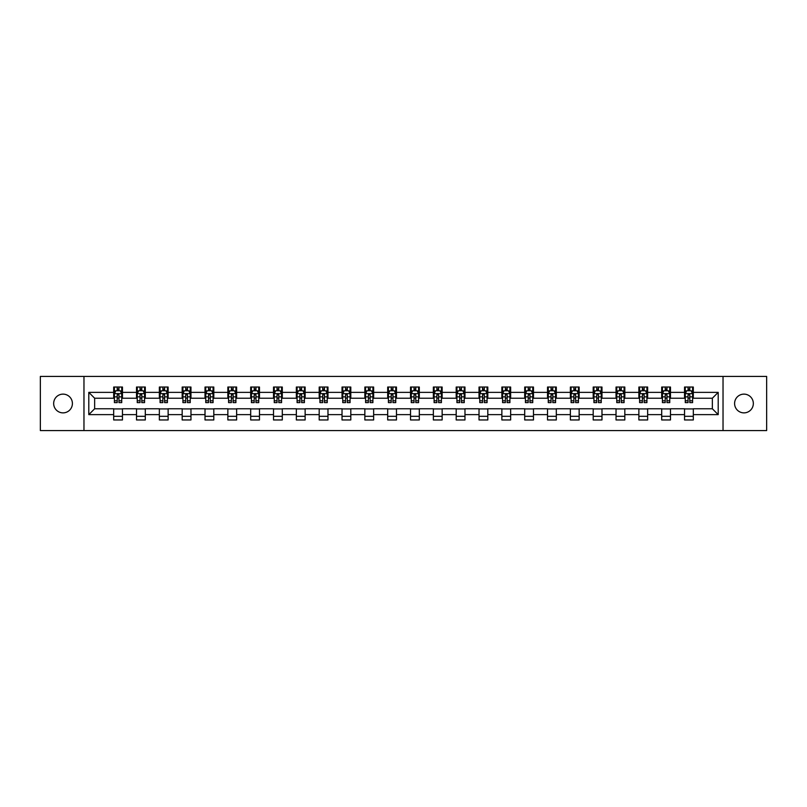 <?xml version="1.0" encoding="UTF-8"?>
<svg xmlns="http://www.w3.org/2000/svg" width="807" height="807" viewBox="0 0 807 807"><rect width="100%" height="100%" fill="white"/><g stroke="black" fill="none" stroke-linecap="round" stroke-linejoin="round"><path stroke-width="1.21" d="M743.963 394.129A9.371 9.371 0 0 0 734.592 403.5A9.371 9.371 0 0 0 743.963 412.871A9.371 9.371 0 0 0 753.334 403.5A9.371 9.371 0 0 0 743.963 394.129M63.037 394.129A9.371 9.371 0 0 0 53.666 403.5A9.371 9.371 0 0 0 63.037 412.871A9.371 9.371 0 0 0 72.408 403.5A9.371 9.371 0 0 0 63.037 394.129M723.032 430.575L766.65 430.575L766.65 376.425L723.032 376.425L723.032 430.575L83.968 430.575L83.968 376.425L40.35 376.425L40.35 430.575L83.968 430.575M723.032 376.425L83.968 376.425M693.314 392.373L693.314 387.037L684.538 387.037L684.538 392.373L670.486 392.373L670.486 387.037L661.7 387.037L661.7 392.373L647.648 392.373L647.648 387.037L638.872 387.037L638.872 392.373L624.82 392.373L624.82 387.037L616.034 387.037L616.034 392.373L601.982 392.373L601.982 387.037L593.195 387.037L593.195 392.373L579.144 392.373L579.144 387.037L570.367 387.037L570.367 392.373L556.316 392.373L556.316 387.037L547.529 387.037L547.529 392.373L533.477 392.373L533.477 387.037L524.701 387.037L524.701 392.373L510.649 392.373L510.649 387.037L501.863 387.037L501.863 392.373L487.811 392.373L487.811 387.037L479.025 387.037L479.025 392.373L464.973 392.373L464.973 387.037L456.197 387.037L456.197 392.373L442.145 392.373L442.145 387.037L433.359 387.037L433.359 392.373L419.307 392.373L419.307 387.037L410.521 387.037L410.521 392.373L396.479 392.373L396.479 387.037L387.693 387.037L387.693 392.373L373.641 392.373L373.641 387.037L364.855 387.037L364.855 392.373L350.803 392.373L350.803 387.037L342.027 387.037L342.027 392.373L327.975 392.373L327.975 387.037L319.189 387.037L319.189 392.373L305.137 392.373L305.137 387.037L296.351 387.037L296.351 392.373L282.299 392.373L282.299 387.037L273.523 387.037L273.523 392.373L259.471 392.373L259.471 387.037L250.684 387.037L250.684 392.373L236.633 392.373L236.633 387.037L227.856 387.037L227.856 392.373L213.805 392.373L213.805 387.037L205.018 387.037L205.018 392.373L190.966 392.373L190.966 387.037L182.18 387.037L182.18 392.373L168.128 392.373L168.128 387.037L159.352 387.037L159.352 392.373L145.3 392.373L145.3 387.037L136.514 387.037L136.514 392.373L122.462 392.373L122.462 387.037L113.686 387.037L113.686 392.373L88.8 392.373L88.8 414.627L94.651 408.766L113.686 408.766L113.686 419.963L122.462 419.963L122.462 408.766L136.514 408.766L136.514 419.963L145.3 419.963L145.3 408.766L159.352 408.766L159.352 419.963L168.128 419.963L168.128 408.766L182.18 408.766L182.18 419.963L190.966 419.963L190.966 408.766L205.018 408.766L205.018 419.963L213.805 419.963L213.805 408.766L227.856 408.766L227.856 419.963L236.633 419.963L236.633 408.766L250.684 408.766L250.684 419.963L259.471 419.963L259.471 408.766L273.523 408.766L273.523 419.963L282.299 419.963L282.299 408.766L296.351 408.766L296.351 419.963L305.137 419.963L305.137 408.766L319.189 408.766L319.189 419.963L327.975 419.963L327.975 408.766L342.027 408.766L342.027 419.963L350.803 419.963L350.803 408.766L364.855 408.766L364.855 419.963L373.641 419.963L373.641 408.766L387.693 408.766L387.693 419.963L396.479 419.963L396.479 408.766L410.521 408.766L410.521 419.963L419.307 419.963L419.307 408.766L433.359 408.766L433.359 419.963L442.145 419.963L442.145 408.766L456.197 408.766L456.197 419.963L464.973 419.963L464.973 408.766L479.025 408.766L479.025 419.963L487.811 419.963L487.811 408.766L501.863 408.766L501.863 419.963L510.649 419.963L510.649 408.766L524.701 408.766L524.701 419.963L533.477 419.963L533.477 408.766L547.529 408.766L547.529 419.963L556.316 419.963L556.316 408.766L570.367 408.766L570.367 419.963L579.144 419.963L579.144 408.766L593.195 408.766L593.195 419.963L601.982 419.963L601.982 408.766L616.034 408.766L616.034 419.963L624.82 419.963L624.82 408.766L638.872 408.766L638.872 419.963L647.648 419.963L647.648 408.766L661.7 408.766L661.7 419.963L670.486 419.963L670.486 408.766L684.538 408.766L684.538 419.963L693.314 419.963L693.314 408.766L712.349 408.766L712.349 398.234L693.314 398.234L693.314 392.373L718.2 392.373L718.2 414.627L693.314 414.627M684.538 414.627L670.486 414.627M661.7 414.627L647.648 414.627M638.872 414.627L624.82 414.627M616.034 414.627L601.982 414.627M593.195 414.627L579.144 414.627M570.367 414.627L556.316 414.627M547.529 414.627L533.477 414.627M524.701 414.627L510.649 414.627M501.863 414.627L487.811 414.627M479.025 414.627L464.973 414.627M456.197 414.627L442.145 414.627M433.359 414.627L419.307 414.627M410.521 414.627L396.479 414.627M387.693 414.627L373.641 414.627M364.855 414.627L350.803 414.627M342.027 414.627L327.975 414.627M319.189 414.627L305.137 414.627M296.351 414.627L282.299 414.627M273.523 414.627L259.471 414.627M250.684 414.627L236.633 414.627M227.856 414.627L213.805 414.627M205.018 414.627L190.966 414.627M182.18 414.627L168.128 414.627M159.352 414.627L145.3 414.627M136.514 414.627L122.462 414.627M113.686 414.627L88.8 414.627M684.538 392.373L684.538 398.234L670.486 398.234L670.486 392.373M661.7 392.373L661.7 398.234L647.648 398.234L647.648 392.373M638.872 392.373L638.872 398.234L624.82 398.234L624.82 392.373M616.034 392.373L616.034 398.234L601.982 398.234L601.982 392.373M593.195 392.373L593.195 398.234L579.144 398.234L579.144 392.373M570.367 392.373L570.367 398.234L556.316 398.234L556.316 392.373M547.529 392.373L547.529 398.234L533.477 398.234L533.477 392.373M524.701 392.373L524.701 398.234L510.649 398.234L510.649 392.373M501.863 392.373L501.863 398.234L487.811 398.234L487.811 392.373M479.025 392.373L479.025 398.234L464.973 398.234L464.973 392.373M456.197 392.373L456.197 398.234L442.145 398.234L442.145 392.373M433.359 392.373L433.359 398.234L419.307 398.234L419.307 392.373M410.521 392.373L410.521 398.234L396.479 398.234L396.479 392.373M387.693 392.373L387.693 398.234L373.641 398.234L373.641 392.373M364.855 392.373L364.855 398.234L350.803 398.234L350.803 392.373M342.027 392.373L342.027 398.234L327.975 398.234L327.975 392.373M319.189 392.373L319.189 398.234L305.137 398.234L305.137 392.373M296.351 392.373L296.351 398.234L282.299 398.234L282.299 392.373M273.523 392.373L273.523 398.234L259.471 398.234L259.471 392.373M250.684 392.373L250.684 398.234L236.633 398.234L236.633 392.373M227.856 392.373L227.856 398.234L213.805 398.234L213.805 392.373M205.018 392.373L205.018 398.234L190.966 398.234L190.966 392.373M182.18 392.373L182.18 398.234L168.128 398.234L168.128 392.373M159.352 392.373L159.352 398.234L145.3 398.234L145.3 392.373M136.514 392.373L136.514 398.234L122.462 398.234L122.462 392.373M113.686 392.373L113.686 398.234L94.651 398.234L88.8 392.373M94.651 398.234L94.651 408.766M718.2 414.627L712.349 408.766M712.349 398.234L718.2 392.373M113.686 390.689L114.412 390.689M117.197 390.689L118.952 390.689M121.736 390.689L122.462 390.689M113.686 398.083L114.412 398.083M117.197 398.083L118.952 398.083M121.736 398.083L122.462 398.083M113.686 408.917L122.462 408.917M113.686 416.311L122.462 416.311M136.514 408.917L145.3 408.917M136.514 416.311L145.3 416.311M136.514 390.689L137.251 390.689M140.025 390.689L141.79 390.689M144.564 390.689L145.3 390.689M136.514 398.083L137.251 398.083M140.025 398.083L141.79 398.083M144.564 398.083L145.3 398.083M159.352 408.917L168.128 408.917M159.352 416.311L168.128 416.311M159.352 390.689L160.079 390.689M162.863 390.689L164.618 390.689M167.402 390.689L168.128 390.689M159.352 398.083L160.079 398.083M162.863 398.083L164.618 398.083M167.402 398.083L168.128 398.083M182.18 408.917L190.966 408.917M182.18 416.311L190.966 416.311M182.18 390.689L182.917 390.689M185.701 390.689L187.456 390.689M190.24 390.689L190.966 390.689M182.18 398.083L182.917 398.083M185.701 398.083L187.456 398.083M190.24 398.083L190.966 398.083M205.018 408.917L213.805 408.917M205.018 416.311L213.805 416.311M205.018 390.689L205.755 390.689M208.529 390.689L210.284 390.689M213.068 390.689L213.805 390.689M205.018 398.083L205.755 398.083M208.529 398.083L210.284 398.083M213.068 398.083L213.805 398.083M227.856 408.917L236.633 408.917M227.856 416.311L236.633 416.311M227.856 390.689L228.583 390.689M231.367 390.689L233.122 390.689M235.906 390.689L236.633 390.689M227.856 398.083L228.583 398.083M231.367 398.083L233.122 398.083M235.906 398.083L236.633 398.083M250.684 408.917L259.471 408.917M250.684 416.311L259.471 416.311M250.684 390.689L251.421 390.689M254.205 390.689L255.96 390.689M258.734 390.689L259.471 390.689M250.684 398.083L251.421 398.083M254.205 398.083L255.96 398.083M258.734 398.083L259.471 398.083M273.523 408.917L282.299 408.917M273.523 416.311L282.299 416.311M273.523 390.689L274.249 390.689M277.033 390.689L278.788 390.689M281.572 390.689L282.299 390.689M273.523 398.083L274.249 398.083M277.033 398.083L278.788 398.083M281.572 398.083L282.299 398.083M296.351 408.917L305.137 408.917M296.351 416.311L305.137 416.311M296.351 390.689L297.087 390.689M299.871 390.689L301.626 390.689M304.41 390.689L305.137 390.689M296.351 398.083L297.087 398.083M299.871 398.083L301.626 398.083M304.41 398.083L305.137 398.083M319.189 408.917L327.975 408.917M319.189 416.311L327.975 416.311M319.189 390.689L319.925 390.689M322.699 390.689L324.454 390.689M327.238 390.689L327.975 390.689M319.189 398.083L319.925 398.083M322.699 398.083L324.454 398.083M327.238 398.083L327.975 398.083M342.027 408.917L350.803 408.917M342.027 416.311L350.803 416.311M342.027 390.689L342.753 390.689M345.537 390.689L347.292 390.689M350.077 390.689L350.803 390.689M342.027 398.083L342.753 398.083M345.537 398.083L347.292 398.083M350.077 398.083L350.803 398.083M364.855 408.917L373.641 408.917M364.855 416.311L373.641 416.311M364.855 390.689L365.591 390.689M368.375 390.689L370.131 390.689M372.905 390.689L373.641 390.689M364.855 398.083L365.591 398.083M368.375 398.083L370.131 398.083M372.905 398.083L373.641 398.083M387.693 408.917L396.479 408.917M387.693 416.311L396.479 416.311M387.693 390.689L388.419 390.689M391.203 390.689L392.959 390.689M395.743 390.689L396.479 390.689M387.693 398.083L388.419 398.083M391.203 398.083L392.959 398.083M395.743 398.083L396.479 398.083M410.521 408.917L419.307 408.917M410.521 416.311L419.307 416.311M410.521 390.689L411.257 390.689M414.041 390.689L415.797 390.689M418.581 390.689L419.307 390.689M410.521 398.083L411.257 398.083M414.041 398.083L415.797 398.083M418.581 398.083L419.307 398.083M433.359 408.917L442.145 408.917M433.359 416.311L442.145 416.311M433.359 390.689L434.095 390.689M436.869 390.689L438.625 390.689M441.409 390.689L442.145 390.689M433.359 398.083L434.095 398.083M436.869 398.083L438.625 398.083M441.409 398.083L442.145 398.083M456.197 408.917L464.973 408.917M456.197 416.311L464.973 416.311M456.197 390.689L456.923 390.689M459.708 390.689L461.463 390.689M464.247 390.689L464.973 390.689M456.197 398.083L456.923 398.083M459.708 398.083L461.463 398.083M464.247 398.083L464.973 398.083M479.025 408.917L487.811 408.917M479.025 416.311L487.811 416.311M479.025 390.689L479.762 390.689M482.546 390.689L484.301 390.689M487.075 390.689L487.811 390.689M479.025 398.083L479.762 398.083M482.546 398.083L484.301 398.083M487.075 398.083L487.811 398.083M501.863 408.917L510.649 408.917M501.863 416.311L510.649 416.311M501.863 390.689L502.59 390.689M505.374 390.689L507.129 390.689M509.913 390.689L510.649 390.689M501.863 398.083L502.59 398.083M505.374 398.083L507.129 398.083M509.913 398.083L510.649 398.083M524.701 408.917L533.477 408.917M524.701 416.311L533.477 416.311M524.701 390.689L525.428 390.689M528.212 390.689L529.967 390.689M532.751 390.689L533.477 390.689M524.701 398.083L525.428 398.083M528.212 398.083L529.967 398.083M532.751 398.083L533.477 398.083M547.529 408.917L556.316 408.917M547.529 416.311L556.316 416.311M547.529 390.689L548.266 390.689M551.04 390.689L552.795 390.689M555.579 390.689L556.316 390.689M547.529 398.083L548.266 398.083M551.04 398.083L552.795 398.083M555.579 398.083L556.316 398.083M570.367 408.917L579.144 408.917M570.367 416.311L579.144 416.311M570.367 390.689L571.094 390.689M573.878 390.689L575.633 390.689M578.417 390.689L579.144 390.689M570.367 398.083L571.094 398.083M573.878 398.083L575.633 398.083M578.417 398.083L579.144 398.083M593.195 408.917L601.982 408.917M593.195 416.311L601.982 416.311M593.195 390.689L593.932 390.689M596.716 390.689L598.471 390.689M601.245 390.689L601.982 390.689M593.195 398.083L593.932 398.083M596.716 398.083L598.471 398.083M601.245 398.083L601.982 398.083M616.034 408.917L624.82 408.917M616.034 416.311L624.82 416.311M616.034 390.689L616.76 390.689M619.544 390.689L621.299 390.689M624.083 390.689L624.82 390.689M616.034 398.083L616.76 398.083M619.544 398.083L621.299 398.083M624.083 398.083L624.82 398.083M638.872 408.917L647.648 408.917M638.872 416.311L647.648 416.311M638.872 390.689L639.598 390.689M642.382 390.689L644.137 390.689M646.921 390.689L647.648 390.689M638.872 398.083L639.598 398.083M642.382 398.083L644.137 398.083M646.921 398.083L647.648 398.083M661.7 408.917L670.486 408.917M661.7 416.311L670.486 416.311M661.7 390.689L662.436 390.689M665.21 390.689L666.975 390.689M669.749 390.689L670.486 390.689M661.7 398.083L662.436 398.083M665.21 398.083L666.975 398.083M669.749 398.083L670.486 398.083M684.538 408.917L693.314 408.917M684.538 416.311L693.314 416.311M684.538 390.689L685.264 390.689M688.048 390.689L689.803 390.689M692.588 390.689L693.314 390.689M684.538 398.083L685.264 398.083M688.048 398.083L689.803 398.083M692.588 398.083L693.314 398.083M118.952 388.934L117.197 388.934M121.736 400.786L118.952 400.786L118.952 402.622L121.736 402.622L121.736 393.695L120.273 390.77L115.875 390.77L114.412 393.695L114.412 402.622L117.197 402.622L117.197 400.786L114.412 400.786M114.412 393.695L114.412 387.037M121.736 393.695L121.736 387.037M117.197 390.77L117.197 387.037M118.952 387.037L118.952 390.77M118.952 400.786L118.952 394.794L117.197 394.794L117.197 400.786M141.79 388.934L140.025 388.934M144.564 400.786L141.79 400.786L141.79 402.622L144.564 402.622L144.564 393.695L143.101 390.77L138.713 390.77L137.251 393.695L137.251 402.622L140.025 402.622L140.025 400.786L137.251 400.786M137.251 393.695L137.251 387.037M144.564 393.695L144.564 387.037M140.025 390.77L140.025 387.037M141.79 387.037L141.79 390.77M141.79 400.786L141.79 394.794L140.025 394.794L140.025 400.786M164.618 388.934L162.863 388.934M167.402 400.786L164.618 400.786L164.618 402.622L167.402 402.622L167.402 393.695L165.939 390.77L161.551 390.77L160.079 393.695L160.079 402.622L162.863 402.622L162.863 400.786L160.079 400.786M160.079 393.695L160.079 387.037M167.402 393.695L167.402 387.037M162.863 390.77L162.863 387.037M164.618 387.037L164.618 390.77M164.618 400.786L164.618 394.794L162.863 394.794L162.863 400.786M187.456 388.934L185.701 388.934M190.24 400.786L187.456 400.786L187.456 402.622L190.24 402.622L190.24 393.695L188.767 390.77L184.379 390.77L182.917 393.695L182.917 402.622L185.701 402.622L185.701 400.786L182.917 400.786M182.917 393.695L182.917 387.037M190.24 393.695L190.24 387.037M185.701 390.77L185.701 387.037M187.456 387.037L187.456 390.77M187.456 400.786L187.456 394.794L185.701 394.794L185.701 400.786M210.284 388.934L208.529 388.934M213.068 400.786L210.284 400.786L210.284 402.622L213.068 402.622L213.068 393.695L211.605 390.77L207.217 390.77L205.755 393.695L205.755 402.622L208.529 402.622L208.529 400.786L205.755 400.786M205.755 393.695L205.755 387.037M213.068 393.695L213.068 387.037M208.529 390.77L208.529 387.037M210.284 387.037L210.284 390.77M210.284 400.786L210.284 394.794L208.529 394.794L208.529 400.786M233.122 388.934L231.367 388.934M235.906 400.786L233.122 400.786L233.122 402.622L235.906 402.622L235.906 393.695L234.444 390.77L230.045 390.77L228.583 393.695L228.583 402.622L231.367 402.622L231.367 400.786L228.583 400.786M228.583 393.695L228.583 387.037M235.906 393.695L235.906 387.037M231.367 390.77L231.367 387.037M233.122 387.037L233.122 390.77M233.122 400.786L233.122 394.794L231.367 394.794L231.367 400.786M255.96 388.934L254.205 388.934M258.734 400.786L255.96 400.786L255.96 402.622L258.734 402.622L258.734 393.695L257.272 390.77L252.884 390.77L251.421 393.695L251.421 402.622L254.205 402.622L254.205 400.786L251.421 400.786M251.421 393.695L251.421 387.037M258.734 393.695L258.734 387.037M254.205 390.77L254.205 387.037M255.96 387.037L255.96 390.77M255.96 400.786L255.96 394.794L254.205 394.794L254.205 400.786M278.788 388.934L277.033 388.934M281.572 400.786L278.788 400.786L278.788 402.622L281.572 402.622L281.572 393.695L280.11 390.77L275.722 390.77L274.249 393.695L274.249 402.622L277.033 402.622L277.033 400.786L274.249 400.786M274.249 393.695L274.249 387.037M281.572 393.695L281.572 387.037M277.033 390.77L277.033 387.037M278.788 387.037L278.788 390.77M278.788 400.786L278.788 394.794L277.033 394.794L277.033 400.786M301.626 388.934L299.871 388.934M304.41 400.786L301.626 400.786L301.626 402.622L304.41 402.622L304.41 393.695L302.938 390.77L298.55 390.77L297.087 393.695L297.087 402.622L299.871 402.622L299.871 400.786L297.087 400.786M297.087 393.695L297.087 387.037M304.41 393.695L304.41 387.037M299.871 390.77L299.871 387.037M301.626 387.037L301.626 390.77M301.626 400.786L301.626 394.794L299.871 394.794L299.871 400.786M324.454 388.934L322.699 388.934M327.238 400.786L324.454 400.786L324.454 402.622L327.238 402.622L327.238 393.695L325.776 390.77L321.388 390.77L319.925 393.695L319.925 402.622L322.699 402.622L322.699 400.786L319.925 400.786M319.925 393.695L319.925 387.037M327.238 393.695L327.238 387.037M322.699 390.77L322.699 387.037M324.454 387.037L324.454 390.77M324.454 400.786L324.454 394.794L322.699 394.794L322.699 400.786M347.292 388.934L345.537 388.934M350.077 400.786L347.292 400.786L347.292 402.622L350.077 402.622L350.077 393.695L348.614 390.77L344.216 390.77L342.753 393.695L342.753 402.622L345.537 402.622L345.537 400.786L342.753 400.786M342.753 393.695L342.753 387.037M350.077 393.695L350.077 387.037M345.537 390.77L345.537 387.037M347.292 387.037L347.292 390.77M347.292 400.786L347.292 394.794L345.537 394.794L345.537 400.786M370.131 388.934L368.375 388.934M372.905 400.786L370.131 400.786L370.131 402.622L372.905 402.622L372.905 393.695L371.442 390.77L367.054 390.77L365.591 393.695L365.591 402.622L368.375 402.622L368.375 400.786L365.591 400.786M365.591 393.695L365.591 387.037M372.905 393.695L372.905 387.037M368.375 390.77L368.375 387.037M370.131 387.037L370.131 390.77M370.131 400.786L370.131 394.794L368.375 394.794L368.375 400.786M392.959 388.934L391.203 388.934M395.743 400.786L392.959 400.786L392.959 402.622L395.743 402.622L395.743 393.695L394.28 390.77L389.892 390.77L388.419 393.695L388.419 402.622L391.203 402.622L391.203 400.786L388.419 400.786M388.419 393.695L388.419 387.037M395.743 393.695L395.743 387.037M391.203 390.77L391.203 387.037M392.959 387.037L392.959 390.77M392.959 400.786L392.959 394.794L391.203 394.794L391.203 400.786M415.797 388.934L414.041 388.934M418.581 400.786L415.797 400.786L415.797 402.622L418.581 402.622L418.581 393.695L417.108 390.77L412.72 390.77L411.257 393.695L411.257 402.622L414.041 402.622L414.041 400.786L411.257 400.786M411.257 393.695L411.257 387.037M418.581 393.695L418.581 387.037M414.041 390.77L414.041 387.037M415.797 387.037L415.797 390.77M415.797 400.786L415.797 394.794L414.041 394.794L414.041 400.786M438.625 388.934L436.869 388.934M441.409 400.786L438.625 400.786L438.625 402.622L441.409 402.622L441.409 393.695L439.946 390.77L435.558 390.77L434.095 393.695L434.095 402.622L436.869 402.622L436.869 400.786L434.095 400.786M434.095 393.695L434.095 387.037M441.409 393.695L441.409 387.037M436.869 390.77L436.869 387.037M438.625 387.037L438.625 390.77M438.625 400.786L438.625 394.794L436.869 394.794L436.869 400.786M461.463 388.934L459.708 388.934M464.247 400.786L461.463 400.786L461.463 402.622L464.247 402.622L464.247 393.695L462.784 390.77L458.386 390.77L456.923 393.695L456.923 402.622L459.708 402.622L459.708 400.786L456.923 400.786M456.923 393.695L456.923 387.037M464.247 393.695L464.247 387.037M459.708 390.77L459.708 387.037M461.463 387.037L461.463 390.77M461.463 400.786L461.463 394.794L459.708 394.794L459.708 400.786M484.301 388.934L482.546 388.934M487.075 400.786L484.301 400.786L484.301 402.622L487.075 402.622L487.075 393.695L485.612 390.77L481.224 390.77L479.762 393.695L479.762 402.622L482.546 402.622L482.546 400.786L479.762 400.786M479.762 393.695L479.762 387.037M487.075 393.695L487.075 387.037M482.546 390.77L482.546 387.037M484.301 387.037L484.301 390.77M484.301 400.786L484.301 394.794L482.546 394.794L482.546 400.786M507.129 388.934L505.374 388.934M509.913 400.786L507.129 400.786L507.129 402.622L509.913 402.622L509.913 393.695L508.45 390.77L504.062 390.77L502.59 393.695L502.59 402.622L505.374 402.622L505.374 400.786L502.59 400.786M502.59 393.695L502.59 387.037M509.913 393.695L509.913 387.037M505.374 390.77L505.374 387.037M507.129 387.037L507.129 390.77M507.129 400.786L507.129 394.794L505.374 394.794L505.374 400.786M529.967 388.934L528.212 388.934M532.751 400.786L529.967 400.786L529.967 402.622L532.751 402.622L532.751 393.695L531.278 390.77L526.89 390.77L525.428 393.695L525.428 402.622L528.212 402.622L528.212 400.786L525.428 400.786M525.428 393.695L525.428 387.037M532.751 393.695L532.751 387.037M528.212 390.77L528.212 387.037M529.967 387.037L529.967 390.77M529.967 400.786L529.967 394.794L528.212 394.794L528.212 400.786M552.795 388.934L551.04 388.934M555.579 400.786L552.795 400.786L552.795 402.622L555.579 402.622L555.579 393.695L554.116 390.77L549.728 390.77L548.266 393.695L548.266 402.622L551.04 402.622L551.04 400.786L548.266 400.786M548.266 393.695L548.266 387.037M555.579 393.695L555.579 387.037M551.04 390.77L551.04 387.037M552.795 387.037L552.795 390.77M552.795 400.786L552.795 394.794L551.04 394.794L551.04 400.786M575.633 388.934L573.878 388.934M578.417 400.786L575.633 400.786L575.633 402.622L578.417 402.622L578.417 393.695L576.955 390.77L572.556 390.77L571.094 393.695L571.094 402.622L573.878 402.622L573.878 400.786L571.094 400.786M571.094 393.695L571.094 387.037M578.417 393.695L578.417 387.037M573.878 390.77L573.878 387.037M575.633 387.037L575.633 390.77M575.633 400.786L575.633 394.794L573.878 394.794L573.878 400.786M598.471 388.934L596.716 388.934M601.245 400.786L598.471 400.786L598.471 402.622L601.245 402.622L601.245 393.695L599.783 390.77L595.395 390.77L593.932 393.695L593.932 402.622L596.716 402.622L596.716 400.786L593.932 400.786M593.932 393.695L593.932 387.037M601.245 393.695L601.245 387.037M596.716 390.77L596.716 387.037M598.471 387.037L598.471 390.77M598.471 400.786L598.471 394.794L596.716 394.794L596.716 400.786M621.299 388.934L619.544 388.934M624.083 400.786L621.299 400.786L621.299 402.622L624.083 402.622L624.083 393.695L622.621 390.77L618.233 390.77L616.76 393.695L616.76 402.622L619.544 402.622L619.544 400.786L616.76 400.786M616.76 393.695L616.76 387.037M624.083 393.695L624.083 387.037M619.544 390.77L619.544 387.037M621.299 387.037L621.299 390.77M621.299 400.786L621.299 394.794L619.544 394.794L619.544 400.786M644.137 388.934L642.382 388.934M646.921 400.786L644.137 400.786L644.137 402.622L646.921 402.622L646.921 393.695L645.449 390.77L641.061 390.77L639.598 393.695L639.598 402.622L642.382 402.622L642.382 400.786L639.598 400.786M639.598 393.695L639.598 387.037M646.921 393.695L646.921 387.037M642.382 390.77L642.382 387.037M644.137 387.037L644.137 390.77M644.137 400.786L644.137 394.794L642.382 394.794L642.382 400.786M666.975 388.934L665.21 388.934M669.749 400.786L666.975 400.786L666.975 402.622L669.749 402.622L669.749 393.695L668.287 390.77L663.899 390.77L662.436 393.695L662.436 402.622L665.21 402.622L665.21 400.786L662.436 400.786M662.436 393.695L662.436 387.037M669.749 393.695L669.749 387.037M665.21 390.77L665.21 387.037M666.975 387.037L666.975 390.77M666.975 400.786L666.975 394.794L665.21 394.794L665.21 400.786M689.803 388.934L688.048 388.934M692.588 400.786L689.803 400.786L689.803 402.622L692.588 402.622L692.588 393.695L691.125 390.77L686.727 390.77L685.264 393.695L685.264 402.622L688.048 402.622L688.048 400.786L685.264 400.786M685.264 393.695L685.264 387.037M692.588 393.695L692.588 387.037M688.048 390.77L688.048 387.037M689.803 387.037L689.803 390.77M689.803 400.786L689.803 394.794L688.048 394.794L688.048 400.786M121.696 393.624L114.453 393.624M114.412 390.941L115.794 390.941M120.354 390.941L121.736 390.941M117.197 396.862L114.412 396.862M121.736 396.862L118.952 396.862M118.952 389.872L117.197 389.872M144.534 393.624L137.281 393.624M137.251 390.941L138.622 390.941M143.192 390.941L144.564 390.941M140.025 396.862L137.251 396.862M144.564 396.862L141.79 396.862M141.79 389.872L140.025 389.872M167.362 393.624L160.119 393.624M160.079 390.941L161.461 390.941M166.03 390.941L167.402 390.941M162.863 396.862L160.079 396.862M167.402 396.862L164.618 396.862M164.618 389.872L162.863 389.872M190.2 393.624L182.957 393.624M182.917 390.941L184.289 390.941M188.858 390.941L190.24 390.941M185.701 396.862L182.917 396.862M190.24 396.862L187.456 396.862M187.456 389.872L185.701 389.872M213.038 393.624L205.785 393.624M205.755 390.941L207.127 390.941M211.696 390.941L213.068 390.941M208.529 396.862L205.755 396.862M213.068 396.862L210.284 396.862M210.284 389.872L208.529 389.872M235.866 393.624L228.623 393.624M228.583 390.941L229.965 390.941M234.524 390.941L235.906 390.941M231.367 396.862L228.583 396.862M235.906 396.862L233.122 396.862M233.122 389.872L231.367 389.872M258.704 393.624L251.451 393.624M251.421 390.941L252.793 390.941M257.362 390.941L258.734 390.941M254.205 396.862L251.421 396.862M258.734 396.862L255.96 396.862M255.96 389.872L254.205 389.872M281.532 393.624L274.289 393.624M274.249 390.941L275.631 390.941M280.2 390.941L281.572 390.941M277.033 396.862L274.249 396.862M281.572 396.862L278.788 396.862M278.788 389.872L277.033 389.872M304.37 393.624L297.127 393.624M297.087 390.941L298.459 390.941M303.029 390.941L304.41 390.941M299.871 396.862L297.087 396.862M304.41 396.862L301.626 396.862M301.626 389.872L299.871 389.872M327.208 393.624L319.955 393.624M319.925 390.941L321.297 390.941M325.867 390.941L327.238 390.941M322.699 396.862L319.925 396.862M327.238 396.862L324.454 396.862M324.454 389.872L322.699 389.872M350.036 393.624L342.793 393.624M342.753 390.941L344.135 390.941M348.695 390.941L350.077 390.941M345.537 396.862L342.753 396.862M350.077 396.862L347.292 396.862M347.292 389.872L345.537 389.872M372.874 393.624L365.621 393.624M365.591 390.941L366.963 390.941M371.533 390.941L372.905 390.941M368.375 396.862L365.591 396.862M372.905 396.862L370.131 396.862M370.131 389.872L368.375 389.872M395.702 393.624L388.46 393.624M388.419 390.941L389.801 390.941M394.371 390.941L395.743 390.941M391.203 396.862L388.419 396.862M395.743 396.862L392.959 396.862M392.959 389.872L391.203 389.872M418.54 393.624L411.298 393.624M411.257 390.941L412.629 390.941M417.199 390.941L418.581 390.941M414.041 396.862L411.257 396.862M418.581 396.862L415.797 396.862M415.797 389.872L414.041 389.872M441.379 393.624L434.126 393.624M434.095 390.941L435.467 390.941M440.037 390.941L441.409 390.941M436.869 396.862L434.095 396.862M441.409 396.862L438.625 396.862M438.625 389.872L436.869 389.872M464.207 393.624L456.964 393.624M456.923 390.941L458.305 390.941M462.865 390.941L464.247 390.941M459.708 396.862L456.923 396.862M464.247 396.862L461.463 396.862M461.463 389.872L459.708 389.872M487.045 393.624L479.792 393.624M479.762 390.941L481.133 390.941M485.703 390.941L487.075 390.941M482.546 396.862L479.762 396.862M487.075 396.862L484.301 396.862M484.301 389.872L482.546 389.872M509.873 393.624L502.63 393.624M502.59 390.941L503.972 390.941M508.541 390.941L509.913 390.941M505.374 396.862L502.59 396.862M509.913 396.862L507.129 396.862M507.129 389.872L505.374 389.872M532.711 393.624L525.468 393.624M525.428 390.941L526.8 390.941M531.369 390.941L532.751 390.941M528.212 396.862L525.428 396.862M532.751 396.862L529.967 396.862M529.967 389.872L528.212 389.872M555.549 393.624L548.296 393.624M548.266 390.941L549.638 390.941M554.207 390.941L555.579 390.941M551.04 396.862L548.266 396.862M555.579 396.862L552.795 396.862M552.795 389.872L551.04 389.872M578.377 393.624L571.134 393.624M571.094 390.941L572.476 390.941M577.035 390.941L578.417 390.941M573.878 396.862L571.094 396.862M578.417 396.862L575.633 396.862M575.633 389.872L573.878 389.872M601.215 393.624L593.962 393.624M593.932 390.941L595.304 390.941M599.873 390.941L601.245 390.941M596.716 396.862L593.932 396.862M601.245 396.862L598.471 396.862M598.471 389.872L596.716 389.872M624.043 393.624L616.8 393.624M616.76 390.941L618.142 390.941M622.711 390.941L624.083 390.941M619.544 396.862L616.76 396.862M624.083 396.862L621.299 396.862M621.299 389.872L619.544 389.872M646.881 393.624L639.638 393.624M639.598 390.941L640.97 390.941M645.539 390.941L646.921 390.941M642.382 396.862L639.598 396.862M646.921 396.862L644.137 396.862M644.137 389.872L642.382 389.872M669.719 393.624L662.466 393.624M662.436 390.941L663.808 390.941M668.378 390.941L669.749 390.941M665.21 396.862L662.436 396.862M669.749 396.862L666.975 396.862M666.975 389.872L665.21 389.872M692.547 393.624L685.304 393.624M685.264 390.941L686.646 390.941M691.206 390.941L692.588 390.941M688.048 396.862L685.264 396.862M692.588 396.862L689.803 396.862M689.803 389.872L688.048 389.872"/></g></svg>
